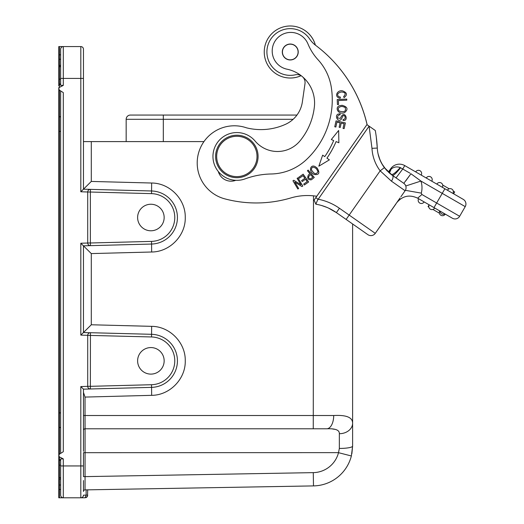 <?xml version="1.0" encoding="UTF-8"?>
<svg xmlns="http://www.w3.org/2000/svg" width="524" height="524" viewBox="0 0 524 524"><rect width="100%" height="100%" fill="white"/><g stroke="black" fill="none" stroke-linecap="round" stroke-linejoin="round"><path stroke-width="0.79" d="M60.64 477.475L58.78 478.379L59.428 478.969L59.428 489.462L60.64 489.462L60.64 480.547M83.349 495.927L83.467 495.147L86.119 495.147L85.058 497.8L58.78 497.8L59.428 497.8L58.78 497.8L59.428 497.8L58.78 497.8L59.428 497.8L59.428 489.462L58.78 489.462L58.78 497.8L59.428 497.8L58.78 497.8L58.78 489.075M60.64 65.179L58.78 65.9L58.78 46.57L63.293 46.57A2.653 2.653 0 0 0 60.64 49.23L60.64 85.333L63.293 85.405L59.428 87.39L58.78 88.615L59.428 90.154L63.293 92.604L63.293 451.721L59.428 454.157L58.78 455.448L59.428 456.908L63.293 458.886L63.293 465.947L60.64 465.947L60.64 495.147A2.653 2.653 0 0 0 63.293 497.8L63.286 497.8M61.976 497.8L60.692 497.8M85.812 497.689L87.528 496.123L86.984 496.975M86.093 497.59L87.528 496.123L87.711 495.147L86.119 495.147L86.119 489.875L87.711 489.842L85.032 489.888L85.058 476.617L85.032 489.888L313.49 485.905A39.817 39.817 0 0 0 351.368 455.972L351.368 455.972A39.817 39.817 0 0 1 313.49 485.905L313.26 472.635L85.058 476.617L85.058 452.677L338.524 452.638M83.467 491.447L83.467 480.547M85.058 476.617L83.467 476.617L83.467 452.677L85.058 452.677L85.058 428.789A1.592 1.592 0 0 0 83.467 430.381A1.592 1.592 0 0 1 85.058 428.789L326.74 428.789A13.27 6.969 -90 0 0 333.709 415.519C346.266 414.818 352.567 417.366 352.613 423.169L352.613 446.094L351.368 455.972L352.613 446.094L351.368 455.972L338.511 452.677A26.541 26.541 0 0 1 313.26 472.635M332.701 429.012L334.784 429.313M351.879 453.692L352.613 446.094L352.613 423.169L352.613 446.094A13.27 2.351 180 0 1 339.342 448.446L338.511 452.677M339.342 448.446L339.342 433.708C339.559 430.06 335.36 428.422 326.74 428.789M83.467 422.96L83.467 430.381A1.592 1.592 0 0 1 85.058 428.789L85.032 415.519L83.467 415.519L83.467 419.377M83.467 417.399L83.467 392.411M90.305 388.978L90.436 388.978A2.653 2.653 0 0 1 87.711 386.326L87.711 335.36L151.508 336.958A23.888 23.888 0 0 1 174.774 360.839A23.888 23.888 0 0 1 151.508 384.721L151.58 387.374L83.467 389.162L83.467 451.347M81.724 497.636L82.406 497.269M83.342 495.953L83.467 495.147A2.653 2.653 0 0 1 80.814 497.8A2.653 2.653 0 0 0 83.467 495.147M60.64 465.947L60.64 458.959L63.293 458.886M58.78 455.69L58.78 458.566A1.061 1.061 0 0 0 59.428 459.541L60.64 460.065L59.428 459.541A1.061 1.061 180 0 1 58.78 458.566L58.78 131.354L58.78 412.873L59.428 412.899L59.428 131.38L60.64 131.38M87.842 387.144L87.711 386.345L80.814 386.574L83.467 389.162M89.8 332.766L83.467 332.524L80.814 335.111L87.711 335.327L87.744 334.954M87.711 242.992A2.653 2.653 0 0 0 90.436 245.645A2.653 2.653 0 0 1 87.711 242.992L90.37 242.992L90.37 192.026L87.711 192.026L87.711 243.025L80.814 243.241L91.294 253.583L151.652 252.005C169.874 251.965 185.771 235.466 185.254 217.434C185.647 199.323 169.743 183.053 151.646 183.02L91.294 181.435L83.467 189.19L83.467 141.598L91.294 141.598L91.294 181.435M89.8 189.439L90.436 189.374A2.653 2.653 180 0 0 87.711 192.026L87.744 191.62M83.467 63.823L83.467 78.423L80.814 78.423L80.814 191.777L87.711 191.994M80.814 191.777L83.467 189.19L151.58 190.978A26.541 26.541 0 0 1 177.426 217.512A26.541 26.541 0 0 1 151.58 244.046L151.652 252.005M61.983 46.57L80.814 46.57A2.653 2.653 0 0 1 83.467 49.23L83.467 189.19L151.58 190.978L151.646 183.02M58.78 65.952L58.78 79.131L58.78 54.81L59.428 54.817L59.428 46.57L58.78 46.57L60.692 46.57M62.756 46.629L62.264 46.78A2.653 2.653 0 0 1 62.376 46.734L62.343 46.747M61.825 47.016L61.439 47.324M60.83 48.247L60.83 48.234A2.653 2.653 0 0 1 60.863 48.156L60.699 48.666M58.78 66.004L60.64 66.908M60.64 84.207L59.428 84.731A1.061 1.061 0 0 0 58.78 85.707L59.428 84.285L60.64 83.794M58.78 131.354L59.428 131.38L58.78 131.354L58.78 88.615M58.78 85.897L58.78 85.707A1.061 1.061 0 0 1 59.428 84.731L59.428 87.39M60.64 453.43L60.64 90.881M60.64 58.361L60.64 59.251L59.428 59.258L59.428 54.817L60.64 54.817M60.64 460.93L60.64 465.155L59.428 465.155L59.428 459.541A1.061 1.061 180 0 1 58.78 458.566M58.78 421.46L58.78 426.267A1.061 1.061 0 0 0 59.428 427.243L60.64 427.767M60.64 167.569L60.64 166.344M58.78 459.096L59.428 460L60.64 460.491M59.428 478.969L60.64 479.205M58.78 420.752L58.78 412.886L59.428 412.899L59.428 427.243A1.061 1.061 0 0 1 58.78 426.267L58.78 489.462M60.908 496.313L61.085 496.614A2.653 2.653 0 0 1 60.856 496.195L61.426 497.027M63.227 497.8L63.293 497.8A2.653 2.653 0 0 1 63.208 497.8A2.653 2.653 0 0 0 63.293 497.8L63.293 465.947L83.467 465.947M83.467 483.233L83.467 482.486M83.467 490.405L83.467 489.822M339.342 433.708A13.27 10.539 0 0 0 352.613 423.169L352.613 223.971M203.954 141.598L91.294 141.598M126.16 141.598L126.16 119.302A4.244 4.244 0 0 1 130.404 115.057L296.957 115.057M301.346 75.823A7.965 7.965 0 0 0 295.372 74.794A23.357 23.357 0 0 1 271.131 38.606A23.357 23.357 0 0 1 309.671 39.005A26.541 26.541 0 0 0 315.114 44.933A138.022 138.022 0 0 1 367.101 124.758L369.086 126.173L371.981 148.338A40.879 40.879 0 0 0 380.162 170.831L384.4 167.634L392.404 175.363C393.609 175.651 396.347 173.11 400.618 167.739L400.231 167.582C395.627 172.71 392.614 175.009 391.192 174.479L388.749 172.429M302.983 77.185A7.965 7.965 0 0 1 304.988 83.702L302.368 101.879A29.2 29.2 0 0 1 285.501 124.319A59.618 59.618 0 0 1 246.522 127.836A37.158 37.158 0 0 0 203.921 141.644A37.158 37.158 0 0 0 224.816 198.865A122.099 122.099 0 0 0 290.866 197.934A58.393 58.393 0 0 1 316.758 196.271L366.918 124.633L372.787 128.74M218.298 171.512A13.27 13.27 0 0 0 235.787 180.315M336.107 141.578L338.864 142.757L338.648 130.469L331.312 139.535L333.67 140.537A89.447 89.447 0 0 1 324.749 156.63L322.646 155.156L318.847 166.187L329.38 159.859L326.93 158.143A92.106 92.106 0 0 0 336.107 141.578M344.137 128.629L345.375 122.917L336.041 120.887L334.757 126.788L335.858 127.031L336.912 122.171L340.096 122.865L339.146 127.24L340.24 127.476L341.19 123.101L344.052 123.723L343.037 128.393L344.137 128.629M346.764 99.095L337.214 99.501L337.43 104.551L338.556 104.505L338.386 100.523L346.803 100.163L346.764 99.095M340.2 98.23L340.39 97.123L338.478 96.514C336.794 94.431 337.725 92.925 341.275 92.001C345.46 92.211 346.253 93.744 343.639 96.606L344.058 97.615C347.648 94.857 347.143 92.604 342.539 90.855C337.194 89.656 333.585 97.13 340.2 98.23M312.127 179.215L314.256 177.459L308.171 170.09L307.424 170.706L309.9 173.699L308.453 174.892C306.953 178.278 307.87 179.929 311.217 179.85L312.127 179.215M317.092 168.001L315.127 166.586C310.267 163.953 308.132 171.767 314.256 174.499C319.175 175.055 320.125 172.894 317.092 168.001M342.126 105.298L339.722 105.665C334.377 107.269 338.17 115.162 344.497 112.667C348.473 109.346 347.681 106.889 342.126 105.298M341.059 116.996L340.41 118.365L337.672 118.024C337.397 116.001 338.203 114.933 340.096 114.841L340.122 113.826L338.36 114.042C334.011 115.267 338.144 123.31 341.406 119.105L342.244 117.402C344.111 112.254 347.268 119.492 343.115 119.439L343.076 120.468C349.285 121.352 344.858 109.582 341.059 116.996M308.669 181.979L303.154 174.171L298.7 177.322L299.348 178.245L303.01 175.651L304.889 178.311L301.588 180.642L302.237 181.559L305.538 179.221L307.228 181.612L303.704 184.107L304.352 185.024L308.669 181.979M300.946 184.769L293.8 180.282L292.949 180.793L297.842 189L298.634 188.529L294.796 182.077L301.935 186.564L302.787 186.053L297.901 177.846L297.101 178.317L300.946 184.769M326.93 158.143L329.38 159.859M322.646 155.156L324.749 156.63M312.789 177.204L310.601 178.9C307.896 178.265 307.902 176.817 310.614 174.571L312.789 177.204M311.4 169.73C311.662 166.822 313.319 166.475 316.365 168.682L317.983 171.407C316.417 174.918 314.223 174.354 311.4 169.73M339.159 111.036C337.358 108.501 338.327 106.955 342.061 106.398L345.106 107.341C346.364 111.343 344.386 112.575 339.159 111.036M287.034 69.194A18.582 18.582 0 0 1 275.48 40.453A18.582 18.582 0 0 1 307.968 43.937A53.088 53.088 0 0 0 317.97 59.67A53.088 53.088 0 0 1 331.378 87.796A82.072 82.072 0 0 1 306.501 159.532A53.088 53.088 0 0 1 271.085 173.988A79.628 79.628 0 0 0 245.094 178.874A23.888 23.888 0 0 1 217.178 142.895A23.888 23.888 0 0 1 255.136 141.087A29.2 29.2 0 0 0 300.023 140.864A64.55 64.55 0 0 0 314.387 106.634A34.505 34.505 0 0 0 287.034 69.194M301.077 75.659A26.01 26.01 0 0 1 269.69 36.084A26.01 26.01 0 0 1 315.35 45.11M326.937 207.406L321.644 205.526A50.428 50.428 0 0 0 315.841 204.19L317.963 199.179L315.789 197.659L366.918 124.633M315.789 197.659L314.112 200.05L315.841 204.19A50.428 50.428 0 0 1 324.651 206.508A50.428 50.428 0 0 0 315.841 204.19M377.3 148.364L377.287 148.063A144.925 144.925 0 0 0 375.295 130.496L374.948 130.253M375.295 130.496L369.086 126.173L317.492 200.273M316.85 201.773L316.385 202.88M316.136 203.476L315.867 204.137M371.981 148.338L377.287 148.063A35.566 35.566 0 0 0 384.4 167.634A35.566 35.566 0 0 1 377.287 148.063L376.311 137.196M356.562 226.741L336.388 212.613L328.581 208.126M334.777 211.532L336.388 212.613A50.428 50.428 0 0 0 324.651 206.508A50.428 50.428 0 0 1 336.388 212.613L367.868 234.654A5.306 5.306 0 0 0 375.263 233.35L400.067 197.928M402.026 195.131L405.104 190.736L391.428 181.16L380.162 170.831L349.174 215.082L339.428 208.264A55.74 55.74 0 0 0 317.963 199.179M391.428 181.16A5.306 2.528 -55 0 0 392.404 175.363L393.57 176.182M384.518 167.785L386.863 170.562L382.697 165.165M382.677 165.132L380.038 160.062L378.053 153.82M391.14 174.44L403.801 183.341L410.94 173.758L420.929 181.062L405.779 185.974M410.004 173.189L400.231 167.582C396.95 166.363 393.943 166.842 391.205 169.016L389.437 173.038M295.89 26.606A26.01 26.01 0 0 1 315.396 45.143A138.022 138.022 0 0 1 367.147 124.791L367.101 124.758M80.814 46.57A2.653 2.653 0 0 1 83.467 49.23A2.653 2.653 0 0 0 80.814 46.57L80.814 78.423L63.293 78.423L63.293 85.405M63.293 46.57L63.293 78.423L60.64 78.423M58.78 54.817L58.78 46.57L58.78 59.258L58.78 54.81L59.428 54.817M375.06 130.332L373.009 128.897M371.608 127.908L370.658 127.247M374.012 129.598L369.086 126.173L352.613 149.7M377.837 152.733L377.876 152.949A35.566 35.566 0 0 0 377.987 153.493L379.16 157.77M378.112 154.076L379.704 159.25M381.793 163.652L386.044 169.665M386.836 170.529L387.662 171.381M397.716 201.288L396.635 202.827A15.923 15.923 0 0 0 396.635 202.827C402.445 195.865 409.447 194.312 417.648 198.17L421.912 194.502L421.283 193.127A21.235 21.235 0 0 0 420.929 181.062L442.23 193.363L434.003 207.615L452.395 218.233A5.306 5.306 0 0 0 459.646 216.288L465.22 206.633A5.306 5.306 0 0 0 463.275 199.382L404.738 165.584A10.618 10.618 0 0 0 390.734 168.689L391.363 168.879M394.769 177.02L394.376 176.745M402.629 169.16L402.373 169.514M395.849 204.072L375.263 233.35L349.174 215.082L346.128 219.432M399.74 198.393L399.485 198.76M398.063 200.797L399.773 198.354M421.283 193.127L405.393 190.323L404.679 191.345L405.104 190.736A5.306 5.306 0 0 0 405.982 186.767M405.373 185.077L404.718 184.16M401.207 181.533L398.62 179.712M396.026 177.898L402.851 168.846L404.738 165.584L436.839 184.121A3.183 3.183 0 0 1 441.424 183.105A3.183 3.183 0 0 1 442.354 187.304A3.183 3.183 0 0 0 441.424 183.105A3.183 3.183 0 0 1 442.354 187.304M394.899 177.112L394.421 176.778M391.205 169.016L388.507 172.2M390.734 168.689L388.363 172.069M388.919 172.579L389.64 170.837M376.284 136.993L376.887 142.508M376.966 143.406L377.28 148.03M459.646 216.288A5.306 5.306 0 0 1 452.395 218.233A5.306 5.306 0 0 0 459.646 216.288L421.912 194.502L417.648 198.17L434.003 207.615M452.395 218.233L445.269 214.113A3.183 3.183 0 0 1 440.913 215.279A3.183 3.183 0 0 0 445.269 214.113M434.691 208.008A3.183 3.183 91 0 1 430.342 209.174A3.183 3.183 91 0 0 434.691 208.008L429.176 204.825A3.183 3.183 0 0 0 430.342 209.174A3.183 3.183 0 0 0 434.691 208.008L439.747 210.93A3.183 3.183 0 0 0 440.913 215.279M424.119 201.904L418.604 198.72A3.183 3.183 0 0 0 419.77 203.07A3.183 3.183 0 0 0 424.119 201.904A3.183 3.183 0 0 1 419.77 203.07A3.183 3.183 0 0 0 424.119 201.904M453.293 191.162L454.681 191.967L453.62 193.808L463.275 199.382A5.306 5.306 0 0 1 465.22 206.633L442.23 193.363L444.883 188.764L447.411 190.225A3.183 3.183 0 0 1 452.002 189.21A3.183 3.183 0 0 1 452.933 193.408A3.183 3.183 0 0 0 452.002 189.21A3.183 3.183 0 0 1 452.933 193.408M442.714 185.057L449.179 188.791M451.767 189.059A3.183 3.183 0 0 1 452.002 189.21A3.183 3.183 0 0 0 451.767 189.059A3.183 3.183 -60 0 0 447.411 190.225A3.183 3.183 -60 0 1 451.767 189.059M441.188 182.955A3.183 3.183 -60 0 0 436.839 184.121A3.183 3.183 -60 0 1 441.188 182.955A3.183 3.183 0 0 1 441.424 183.105M430.852 176.994A3.183 3.183 0 0 0 430.617 176.85A3.183 3.183 -60 0 0 426.267 178.016A3.183 3.183 0 0 1 430.852 176.994A3.183 3.183 0 0 1 431.783 181.199A3.183 3.183 0 0 0 430.852 176.994A3.183 3.183 0 0 1 431.783 181.199M415.689 171.911A3.183 3.183 -60 0 1 420.045 170.745A3.183 3.183 -60 0 0 415.689 171.911A3.183 3.183 0 0 1 420.281 170.889A3.183 3.183 0 0 1 421.211 175.095A3.183 3.183 0 0 0 420.281 170.889A3.183 3.183 0 0 1 421.211 175.095M428.77 206.063L428.344 206.797L428.815 207.072M432.929 209.443L439.387 213.176M428.344 206.797L428.056 206.633L429.117 204.792M405.34 185.011L404.672 184.107M405.773 180.898L410.94 173.758M405.104 190.736A5.306 5.306 0 0 0 403.801 183.341A5.306 5.306 0 0 1 405.104 190.736L400.867 196.788M301.103 75.679A26.01 26.01 0 0 1 284.683 77.408M283.707 47.481A7.965 7.965 0 0 0 285.744 58.557A7.965 7.965 0 0 0 296.82 56.52A7.965 7.965 0 0 0 294.783 45.444A7.965 7.965 0 0 0 283.707 47.481M224.665 173.85A21.235 21.235 0 0 1 219.451 144.277A21.235 21.235 0 0 1 249.024 139.056A21.235 21.235 0 0 1 254.238 168.63A21.235 21.235 0 0 1 224.665 173.85M225.274 172.979A20.174 20.174 0 0 0 253.367 168.021A20.174 20.174 0 0 0 248.415 139.928A20.174 20.174 0 0 0 220.322 144.879A20.174 20.174 0 0 0 225.274 172.979M297.914 53.697A7.827 7.827 0 0 1 288.573 59.651A7.827 7.827 0 0 1 282.619 50.311A7.827 7.827 0 0 1 291.96 44.357A7.827 7.827 0 0 1 297.914 53.697M83.467 392.378L85.032 397.081L85.032 415.519L333.709 415.519M89.545 388.847L88.798 388.467M88.543 388.251L88.215 387.878M87.711 386.326L90.37 386.326L90.436 388.978A2.653 2.653 0 0 1 87.711 386.326M150.886 374.11A13.27 13.27 0 0 0 164.156 360.839A13.27 13.27 0 0 0 150.886 347.569A13.27 13.27 0 0 0 137.615 360.839A13.27 13.27 0 0 0 150.886 374.11M87.757 334.888L87.875 334.456M88.071 334.03L88.36 333.624M151.508 384.721L90.37 386.326L90.436 332.707A2.653 2.653 180 0 0 87.711 335.36A2.653 2.653 180 0 1 90.436 332.707L151.58 334.305L151.646 326.347C169.743 326.387 185.647 342.65 185.254 360.767C185.771 378.8 169.874 395.293 151.652 395.338L151.58 387.374A26.541 26.541 0 0 0 177.426 360.839A26.541 26.541 0 0 0 151.58 334.305A26.541 26.541 0 0 1 177.426 360.839A26.541 26.541 0 0 1 151.58 387.374M91.294 253.583L91.294 324.769L83.467 332.524L83.467 245.828L151.58 244.046L151.508 241.394L90.37 242.992L90.436 245.645M87.711 243.025L87.855 243.85M88.825 245.153L89.499 245.501M150.886 230.783A13.27 13.27 0 0 0 164.156 217.512A13.27 13.27 0 0 0 150.886 204.242A13.27 13.27 0 0 0 137.615 217.512A13.27 13.27 0 0 0 150.886 230.783M87.757 191.561L87.875 191.122M88.071 190.697L88.36 190.291M58.78 124.778L58.78 119.433M58.78 192.236L58.78 87.593M58.78 78.96L58.78 69.057M58.78 67.707L58.78 66.397M58.78 128.793L58.78 118.195M59.428 90.154L59.428 117.035A1.061 1.061 0 0 0 58.78 118.011A1.061 1.061 0 0 1 59.428 117.035A1.061 1.061 0 0 0 58.78 118.011L58.78 118.463M58.78 85.196L58.78 65.749M58.78 131.38L59.428 131.38L59.428 117.035L60.64 116.518M83.467 491.486A1.592 1.592 0 0 1 85.032 489.888A1.592 1.592 0 0 0 83.467 491.486L83.467 491.512M87.528 496.123L87.711 489.842M441.477 213.753A3.183 3.183 30 0 1 440.121 211.146A3.183 3.183 30 0 0 444.896 213.903A3.183 3.183 30 0 1 441.477 213.753M61.085 496.614A2.653 2.653 0 0 1 60.856 496.195M80.814 386.574L80.814 497.8M80.814 335.111L80.814 243.241M58.78 59.258L59.428 59.258L59.428 65.415M58.78 81.331L58.78 79.131L59.428 79.131L59.428 84.731M58.78 485.021L60.64 485.021M163.318 141.598L163.318 119.302L293.126 119.302M130.404 115.057A4.244 4.244 0 0 0 126.16 119.302L163.318 119.302L163.318 115.057M336.388 212.613L339.428 208.264M389.332 172.946L390.819 169.462M313.49 195.838L313.26 428.789M85.032 397.081L151.652 395.338M87.711 192.026A2.653 2.653 180 0 1 90.436 189.374L90.37 192.026L151.508 193.631A23.888 23.888 0 0 1 174.774 217.512A23.888 23.888 0 0 1 151.508 241.394M151.646 326.347L91.294 324.769M151.508 336.958L151.58 334.305M151.508 193.631L151.58 190.978A26.541 26.541 0 0 1 177.426 217.512A26.541 26.541 0 0 1 151.58 244.046M59.428 459.541L59.428 456.908M59.428 66.574L59.428 79.131L58.78 79.131L60.64 79.131M58.78 412.899L60.64 412.899M58.78 426.267A1.061 1.061 0 0 0 59.428 427.243L60.64 427.761M59.428 427.243L59.428 454.157M58.78 465.155L59.428 465.155L59.428 477.809M86.414 497.427L86.742 497.197M83.467 488.322L83.467 490.228M376.887 142.443L376.651 140.111M376.507 138.794L376.278 136.934M321.644 205.526L326.675 207.294M326.845 207.366L327.991 207.858M330.539 209.083L332.733 210.281M58.78 455.343L58.78 458.376M379.206 157.901L381.413 162.951M382.166 164.294L384.459 167.713M389.594 173.175L392.273 175.271M376.867 142.286L376.73 140.838M376.468 138.46L376.317 137.236M83.467 421.073L83.467 424.381M83.467 427.106L83.467 429.084M58.78 351.637L58.78 412.873M83.467 482.689L83.467 485.925"/></g></svg>
